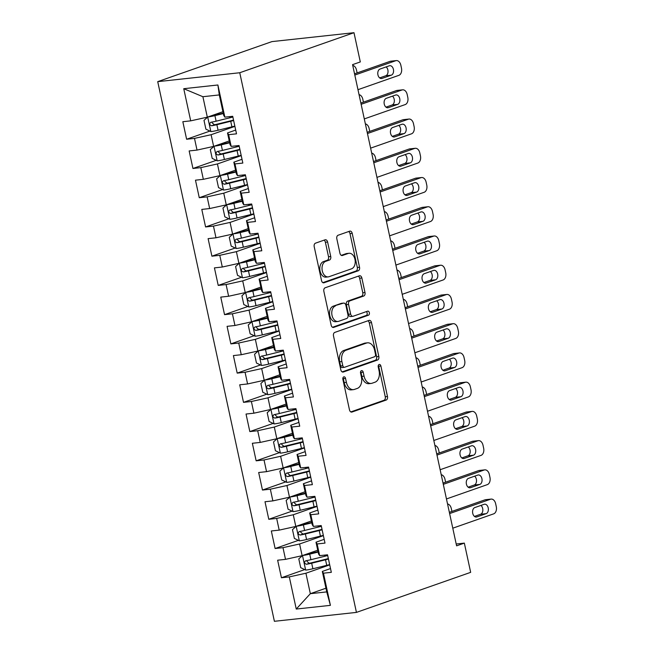 <?xml version="1.0" encoding="UTF-8"?>
<svg xmlns="http://www.w3.org/2000/svg" width="654" height="654" viewBox="0 0 654 654"><rect width="100%" height="100%" fill="white"/><g stroke="black" fill="none" stroke-linecap="round" stroke-linejoin="round"><path stroke-width="0.98" d="M343.775 376.876A2.068 1.39 83.8 0 0 342.884 379.345L349.473 409.837A2.951 1.987 83.8 0 0 351.697 412.11A2.951 1.987 83.8 0 0 351.991 412.036L386.203 400.044A2.951 1.987 83.8 0 0 387.479 396.512L380.89 366.027A2.068 1.39 83.8 0 0 379.336 364.433A2.068 1.39 83.8 0 0 379.124 364.482A2.068 1.39 83.8 0 0 378.233 366.959L379.083 370.9A9.458 6.352 83.8 0 1 374.987 382.214L372.134 383.211A9.458 6.352 83.8 0 1 371.17 383.432A9.458 6.352 83.8 0 1 364.065 376.164L363.215 372.216A2.068 1.39 83.8 0 0 361.662 370.63A2.068 1.39 83.8 0 0 361.449 370.679A2.068 1.39 83.8 0 0 360.558 373.148L361.409 377.096A9.458 6.352 83.8 0 1 357.313 388.411L354.46 389.408A9.458 6.352 83.8 0 1 353.495 389.629A9.458 6.352 83.8 0 1 346.399 382.361L345.541 378.413A2.068 1.39 83.8 0 0 343.988 376.827A2.068 1.39 83.8 0 0 343.775 376.876M327.605 242.013A2.951 1.987 83.8 0 0 325.381 239.74A2.951 1.987 83.8 0 0 325.079 239.805L315.481 243.174A2.951 1.987 83.8 0 0 314.206 246.705L321.523 280.566A2.951 1.987 83.8 0 0 323.746 282.839A2.951 1.987 83.8 0 0 324.049 282.765L358.253 270.781A2.951 1.987 83.8 0 0 359.536 267.241L352.212 233.38A2.951 1.987 83.8 0 0 349.996 231.107A2.951 1.987 83.8 0 0 349.694 231.181L338.102 235.244A2.951 1.987 83.8 0 0 336.818 238.775L339.949 253.27A2.951 1.987 83.8 0 0 342.173 255.542A2.951 1.987 83.8 0 0 342.475 255.469L348.222 253.458A7.905 5.314 83.8 0 1 349.032 253.278A7.905 5.314 83.8 0 1 355.081 259.949A7.905 5.314 83.8 0 1 351.541 268.81L329.019 276.707A7.905 5.314 83.8 0 1 328.218 276.887A7.905 5.314 83.8 0 1 322.16 270.208A7.905 5.314 83.8 0 1 325.7 261.355L329.452 260.039A2.951 1.987 83.8 0 0 330.736 256.499L327.605 242.013L325.381 242.25A2.951 1.987 83.8 0 0 324.041 240.173M353.986 32.7L239.756 72.741L157.72 81.652L271.95 41.603L353.986 32.7L360.305 61.934L352.563 64.648L456.598 545.837L464.34 543.114L456.206 544.005M464.34 543.114L470.667 572.348L356.438 612.397L239.756 72.741M334.774 332.412A2.951 1.987 83.8 0 0 333.499 335.943L340.816 369.804A2.951 1.987 83.8 0 0 343.039 372.077A2.951 1.987 83.8 0 0 343.342 372.012L377.546 360.019A2.951 1.987 83.8 0 0 378.829 356.479L371.505 322.626A2.951 1.987 83.8 0 0 369.289 320.354A2.951 1.987 83.8 0 0 368.987 320.419L334.774 332.412M331.169 325.185L323.853 291.324A2.951 1.987 83.8 0 1 325.128 287.793L359.34 275.8A2.951 1.987 83.8 0 1 359.643 275.735A2.951 1.987 83.8 0 1 361.858 277.999L364.989 292.493A2.951 1.987 83.8 0 1 363.714 296.033L349.841 300.889A2.951 1.987 83.8 0 0 348.557 304.429L350.634 314.043A2.951 1.987 83.8 0 0 352.858 316.315A2.951 1.987 83.8 0 0 353.16 316.242L367.605 311.181A2.068 1.39 83.8 0 1 367.81 311.132A2.068 1.39 83.8 0 1 369.396 312.882A2.068 1.39 83.8 0 1 368.472 315.195L333.695 327.392A2.951 1.987 83.8 0 1 333.393 327.458A2.951 1.987 83.8 0 1 331.169 325.185M157.72 81.652L274.394 621.3L356.438 612.397M325.954 588.208L310.339 593.685L326.747 591.903L330.401 605.351L323.452 573.19L331.325 572.332L327.531 554.796L319.659 555.647L317.133 543.956L324.997 543.098L321.212 525.563L313.34 526.413L310.805 514.723L318.678 513.872L314.885 496.329L307.012 497.179L304.486 485.489L312.359 484.639L308.565 467.095L300.693 467.945L298.167 456.255L306.039 455.405L302.246 437.861L294.374 438.72L291.848 427.021L299.72 426.171L295.927 408.627L288.054 409.486L285.528 397.787L293.401 396.937L289.608 379.394L281.735 380.252L279.209 368.554L287.073 367.703L283.288 350.16L275.416 351.018L272.882 339.32L280.754 338.47L276.961 320.926L269.096 321.784L266.562 310.086L274.435 309.236L270.642 291.692L262.769 292.551L260.243 280.852L268.115 280.002L264.322 262.458L256.45 263.317L253.924 251.618L261.796 250.768L258.003 233.225L250.13 234.083L247.604 222.385L255.477 221.534L251.684 203.991L243.811 204.849L241.285 193.151L249.158 192.301L245.364 174.757L237.492 175.615L234.966 163.917L242.83 163.067L239.045 145.523L231.173 146.382L228.638 134.683L236.511 133.833L232.718 116.289L224.853 117.148L223.725 115.398L219.303 94.928L202.895 96.71L207.318 117.172L222.924 111.703M330.401 605.351L296.254 609.054L289.305 576.893L305.917 573.223L329.706 564.876M304.723 569.585L281.433 577.752L289.305 576.893M281.433 577.752L277.639 560.208L285.512 559.358L282.986 547.66L299.597 543.989L323.387 535.642M298.396 540.351L275.113 548.518L282.986 547.66M275.113 548.518L271.32 530.974L279.193 530.124L276.658 518.426L293.278 514.755L317.067 506.409M292.076 511.117L268.786 519.284L276.658 518.426M268.786 519.284L265.001 501.741L272.865 500.89L270.339 489.192L286.951 485.521L310.748 477.175M285.757 481.884L262.467 490.05L270.339 489.192M262.467 490.05L258.673 472.507L266.546 471.657L264.02 459.966L280.631 456.288L304.429 447.941M279.438 452.65L256.147 460.817L264.02 459.966M256.147 460.817L252.354 443.273L260.227 442.423L257.701 430.733L274.312 427.054L298.11 418.707M273.119 423.416L249.828 431.583L257.701 430.733M249.828 431.583L246.035 414.039L253.907 413.189L251.381 401.499L267.993 397.82L291.782 389.473M266.799 394.182L243.509 402.349L251.381 401.499M243.509 402.349L239.716 384.805L247.588 383.955L245.062 372.265L261.674 368.586L285.463 360.24M260.472 364.948L237.189 373.115L245.062 372.265M237.189 373.115L233.396 355.58L241.269 354.721L238.735 343.031L255.354 339.352L279.144 331.014M254.153 335.723L230.87 343.881L238.735 343.031M230.87 343.881L227.077 326.346L234.949 325.488L232.415 313.797L249.035 310.119L272.824 301.78M247.833 306.489L224.543 314.648L232.415 313.797M224.543 314.648L220.758 297.112L228.622 296.254L226.096 284.564L242.708 280.885L266.505 272.546M241.514 277.255L218.223 285.414L226.096 284.564M218.223 285.414L214.43 267.878L222.303 267.02L219.777 255.33L236.388 251.651L260.186 243.313M235.195 248.021L211.904 256.18L219.777 255.33M211.904 256.18L208.111 238.645L215.983 237.786L213.457 226.096L230.069 222.417L253.866 214.079M228.875 218.788L205.585 226.946L213.457 226.096M205.585 226.946L201.792 209.411L209.664 208.552L207.138 196.862L223.75 193.183L247.539 184.845M222.556 189.554L199.266 197.712L207.138 196.862M199.266 197.712L195.472 180.177L203.345 179.319L200.819 167.628L217.43 163.95L241.22 155.611M216.229 160.32L192.946 168.479L200.819 167.628M192.946 168.479L189.153 150.943L197.026 150.085L194.491 138.395L211.111 134.716L234.9 126.377M209.909 131.086L186.619 139.245L194.491 138.395M186.619 139.245L182.834 121.709L190.698 120.851L183.749 88.699L217.896 84.987L224.853 117.148M235.702 130.064L227.518 132.934L230.044 144.624L231.173 146.382M228.638 134.683L227.518 132.934M190.698 120.851L207.318 117.172M183.749 88.699L202.895 96.71M242.021 159.298L233.838 162.167L236.364 173.858L237.492 175.615M234.966 163.917L233.838 162.167M211.111 134.716L213.637 146.406L229.243 140.937M197.026 150.085L213.637 146.406M248.34 188.532L240.157 191.401L242.683 203.092L243.811 204.849M241.285 193.151L240.157 191.401M217.43 163.95L219.957 175.64L235.571 170.171M203.345 179.319L219.957 175.64M254.659 217.766L246.476 220.635L249.002 232.325L250.13 234.083M247.604 222.385L246.476 220.635M223.75 193.183L226.276 204.874L241.89 199.405M209.664 208.552L226.276 204.874M260.979 246.999L252.796 249.869L255.33 261.559L256.45 263.317M253.924 251.618L252.796 249.869M230.069 222.417L232.595 234.107L248.209 228.638M215.983 237.786L232.595 234.107M267.298 276.233L259.123 279.103L261.649 290.793L262.769 292.551M260.243 280.852L259.123 279.103M236.388 251.651L238.923 263.341L254.529 257.872M222.303 267.02L238.923 263.341M273.625 305.467L265.442 308.336L267.968 320.027L269.096 321.784M266.562 310.086L265.442 308.336M242.708 280.885L245.242 292.575L260.848 287.106M228.622 296.254L245.242 292.575M279.945 334.701L271.762 337.57L274.288 349.261L275.416 351.018M272.882 339.32L271.762 337.57M249.035 310.119L251.561 321.809L267.167 316.34M234.949 325.488L251.561 321.809M286.264 363.935L278.081 366.804L280.607 378.494L281.735 380.252M279.209 368.554L278.081 366.804M255.354 339.352L257.88 351.043L273.486 345.574M241.269 354.721L257.88 351.043M292.583 393.168L284.4 396.038L286.926 407.728L288.054 409.486M285.528 397.787L284.4 396.038M261.674 368.586L264.2 380.276L279.814 374.807M247.588 383.955L264.2 380.276M298.903 422.402L290.719 425.272L293.254 436.962L294.374 438.72M291.848 427.021L290.719 425.272M267.993 397.82L270.519 409.51L286.133 404.041M253.907 413.189L270.519 409.51M305.222 451.636L297.039 454.505L299.573 466.196L300.693 467.945M298.167 456.255L297.039 454.505M274.312 427.054L276.838 438.744L292.452 433.275M260.227 442.423L276.838 438.744M311.549 480.87L303.366 483.739L305.892 495.43L307.012 497.179M304.486 485.489L303.366 483.739M280.631 456.288L283.166 467.978L298.772 462.509M266.546 471.657L283.166 467.978M317.869 510.104L309.685 512.973L312.211 524.663L313.34 526.413M310.805 514.723L309.685 512.973M286.951 485.521L289.485 497.212L305.091 491.743M272.865 500.89L289.485 497.212M324.188 539.337L316.005 542.207L318.531 553.897L319.659 555.647M317.133 543.956L316.005 542.207M293.278 514.755L295.804 526.445L311.41 520.976M279.193 530.124L295.804 526.445M330.507 568.571L322.324 571.441L326.747 591.903M323.452 573.19L322.324 571.441M299.597 543.989L302.123 555.679L317.738 550.21M285.512 559.358L302.123 555.679M305.917 573.223L310.339 593.685L296.254 609.054M219.303 94.928L217.896 84.987M342.974 377.775A2.068 1.39 83.8 0 1 343.325 378.658L344.176 382.598A9.458 6.352 83.8 0 0 351.28 389.874L353.495 389.629M371.17 383.432L368.954 383.677A9.458 6.352 83.8 0 1 361.85 376.402L361 372.461A2.068 1.39 83.8 0 0 360.64 371.578M350.814 411.914L383.988 400.289A2.951 1.987 83.8 0 0 385.263 396.749L378.674 366.265A2.068 1.39 83.8 0 0 378.314 365.382M342.165 371.889L375.331 360.256A2.951 1.987 83.8 0 0 376.606 356.724L369.289 322.863A2.951 1.987 83.8 0 0 367.949 320.787M342.794 365.717A2.068 1.39 83.8 0 0 344.347 367.311A2.068 1.39 83.8 0 0 344.56 367.262L374.587 356.732A2.068 1.39 83.8 0 0 375.486 354.255L374.587 350.094A9.458 6.352 83.8 0 0 367.483 342.827A9.458 6.352 83.8 0 0 366.518 343.048L345.991 350.242A9.458 6.352 83.8 0 0 341.895 361.556L342.794 365.717L340.579 365.962A2.068 1.39 83.8 0 0 342.132 367.548A2.068 1.39 83.8 0 0 342.344 367.499M367.483 342.827L365.267 343.072A9.458 6.352 83.8 0 0 364.303 343.285L366.518 343.048M340.579 365.962L339.679 361.801A9.458 6.352 83.8 0 1 343.775 350.487L364.303 343.285M352.858 316.315L350.642 316.552A2.951 1.987 83.8 0 1 348.418 314.28L346.342 304.666A2.951 1.987 83.8 0 1 347.626 301.134L361.498 296.27A2.951 1.987 83.8 0 0 362.774 292.73L359.643 278.244A2.951 1.987 83.8 0 0 358.302 276.16M332.518 327.27L366.256 315.441A2.068 1.39 83.8 0 0 367.213 313.699A2.068 1.39 83.8 0 0 366.371 311.615M335.445 305.941A7.905 5.314 83.8 0 0 331.905 314.795A7.905 5.314 83.8 0 0 337.954 321.474A7.905 5.314 83.8 0 0 338.764 321.294L346.694 318.506A2.951 1.987 83.8 0 0 347.977 314.975L345.901 305.361A2.951 1.987 83.8 0 0 343.677 303.088A2.951 1.987 83.8 0 0 343.375 303.154L333.229 306.178A7.905 5.314 83.8 0 0 329.69 315.04A7.905 5.314 83.8 0 0 335.739 321.711L337.954 321.474M343.677 303.088L341.462 303.333A2.951 1.987 83.8 0 0 341.159 303.399L343.375 303.154M333.229 306.178L341.159 303.399M328.218 276.887L325.994 277.124A7.905 5.314 83.8 0 1 319.945 270.445A7.905 5.314 83.8 0 1 323.485 261.592L327.237 260.276A2.951 1.987 83.8 0 0 328.521 256.744L325.381 242.25M349.032 253.278L346.808 253.515A7.905 5.314 83.8 0 0 346.007 253.695L348.222 253.458M341.298 255.346L346.007 253.695M322.863 282.642L356.038 271.018A2.951 1.987 83.8 0 0 357.313 267.486L349.996 233.625A2.951 1.987 83.8 0 0 348.656 231.541M302.606 555.475L298.796 558.876L300.693 567.647L305.761 570.092A7.979 0.916 -12.2 0 0 312.882 568.759L326.738 565.342A23.029 2.641 -12.2 0 0 329.649 564.598M305.287 554.567A4.063 0.466 -12.2 0 0 308.688 553.922L318.04 551.608M302.761 555.459A7.979 0.916 -12.2 0 0 309.718 554.142L318.138 552.066M327.687 555.532A23.029 2.641 167.8 0 1 324.776 556.276L310.92 559.693A7.979 0.916 167.8 0 1 305.704 560.764C303.93 562.227 304.184 563.396 306.464 564.271A7.979 0.916 -12.2 0 0 311.68 563.2L325.537 559.783A23.029 2.641 -12.2 0 0 328.447 559.039M328.341 558.557A19.121 2.191 167.8 0 1 324.507 559.562L310.65 562.98A4.063 0.466 167.8 0 1 309.252 563.298L307.012 561.434M451.93 511.42L451.301 508.534A6.025 4.047 83.8 0 0 447.54 503.932M449.625 513.57L490.516 499.231A6.025 4.047 83.8 0 1 491.129 499.092A6.025 4.047 83.8 0 1 495.65 503.719L496.28 506.646A6.025 4.047 83.8 0 1 493.672 513.848L452.781 528.187M491.129 499.092L485.587 499.697A6.025 4.047 -96.2 0 0 484.974 499.836L449.355 512.319M484.115 504.308A4.815 3.237 -96.2 0 1 484.606 504.193A4.815 3.237 -96.2 0 1 488.293 508.264A4.815 3.237 -96.2 0 1 486.135 513.66L476.84 516.922A4.815 3.237 -96.2 0 1 476.349 517.028A4.815 3.237 -96.2 0 1 472.662 512.965A4.815 3.237 -96.2 0 1 474.82 507.561L484.115 504.308M480.943 505.419A4.815 3.237 -96.2 0 1 482.832 510.284A4.815 3.237 -96.2 0 1 480.592 514.265L474.469 516.415M296.287 526.241L292.477 529.642L294.374 538.414L299.442 540.858A7.979 0.916 -12.2 0 0 306.562 539.525L320.419 536.108A23.029 2.641 -12.2 0 0 323.329 535.364M298.96 525.334A4.063 0.466 -12.2 0 0 302.369 524.688L311.721 522.383M296.442 526.225A7.979 0.916 -12.2 0 0 303.399 524.909L311.819 522.832M321.367 526.298A23.029 2.641 167.8 0 1 318.457 527.042L304.601 530.459A7.979 0.916 167.8 0 1 299.385 531.53C297.611 532.994 297.864 534.163 300.145 535.037A7.979 0.916 -12.2 0 0 305.361 533.966L319.217 530.549A23.029 2.641 -12.2 0 0 322.128 529.805M322.021 529.323A19.121 2.191 167.8 0 1 318.187 530.329L304.331 533.746A4.063 0.466 167.8 0 1 302.933 534.065L300.693 532.201M445.611 482.186L444.982 479.3A6.025 4.047 83.8 0 0 441.221 474.698M289.959 497.007L286.158 500.408L288.054 509.18L293.123 511.624A7.979 0.916 -12.2 0 0 300.243 510.292L314.092 506.875A23.029 2.641 -12.2 0 0 317.01 506.131M292.64 496.1A4.063 0.466 -12.2 0 0 296.049 495.454L305.393 493.149M290.123 496.991A7.979 0.916 -12.2 0 0 297.079 495.675L305.492 493.598M315.048 497.065A23.029 2.641 167.8 0 1 312.138 497.808L298.281 501.226A7.979 0.916 167.8 0 1 293.066 502.297C291.292 503.76 291.545 504.929 293.826 505.804A7.979 0.916 -12.2 0 0 299.041 504.733L312.898 501.316A23.029 2.641 -12.2 0 0 315.808 500.572M315.702 500.089A19.121 2.191 167.8 0 1 311.868 501.095L298.011 504.512A4.063 0.466 167.8 0 1 296.605 504.831L294.374 502.967M439.284 452.952L438.662 450.066A6.025 4.047 83.8 0 0 434.902 445.464M443.306 484.336L484.197 469.997A6.025 4.047 83.8 0 1 484.81 469.858A6.025 4.047 83.8 0 1 489.331 474.485L489.96 477.412A6.025 4.047 83.8 0 1 487.353 484.614L446.461 498.953M484.81 469.858L479.268 470.463A6.025 4.047 -96.2 0 0 478.654 470.602L443.036 483.085M477.796 475.074A4.815 3.237 -96.2 0 1 478.287 474.959A4.815 3.237 -96.2 0 1 481.973 479.03A4.815 3.237 -96.2 0 1 479.815 484.426L470.52 487.688A4.815 3.237 -96.2 0 1 470.03 487.794A4.815 3.237 -96.2 0 1 466.343 483.731A4.815 3.237 -96.2 0 1 468.501 478.336L477.796 475.074M474.624 476.186A4.815 3.237 -96.2 0 1 476.513 481.05A4.815 3.237 -96.2 0 1 474.273 485.031L468.15 487.181M436.986 455.102L477.878 440.763A6.025 4.047 83.8 0 1 478.491 440.624A6.025 4.047 83.8 0 1 483.012 445.251L483.641 448.178A6.025 4.047 83.8 0 1 481.033 455.38L440.142 469.719M478.491 440.624L472.948 441.229A6.025 4.047 -96.2 0 0 472.327 441.368L436.717 453.851M471.477 445.84A4.815 3.237 -96.2 0 1 471.967 445.726A4.815 3.237 -96.2 0 1 475.654 449.797A4.815 3.237 -96.2 0 1 473.496 455.192L464.201 458.454A4.815 3.237 -96.2 0 1 463.711 458.568A4.815 3.237 -96.2 0 1 460.024 454.497A4.815 3.237 -96.2 0 1 462.182 449.102L471.477 445.84M468.305 446.952A4.815 3.237 -96.2 0 1 470.193 451.816A4.815 3.237 -96.2 0 1 467.953 455.797L461.83 457.947M283.64 467.774L279.838 471.174L281.735 479.946L286.804 482.39A7.979 0.916 -12.2 0 0 293.924 481.058L307.772 477.641A23.029 2.641 -12.2 0 0 310.683 476.897M286.321 466.874A4.063 0.466 -12.2 0 0 289.73 466.22L299.074 463.915M283.803 467.757A7.979 0.916 -12.2 0 0 290.76 466.441L299.172 464.365M308.729 467.831A23.029 2.641 167.8 0 1 305.819 468.575L291.962 471.992A7.979 0.916 167.8 0 1 286.746 473.063C284.972 474.526 285.226 475.695 287.507 476.57A7.979 0.916 -12.2 0 0 292.722 475.499L306.571 472.082A23.029 2.641 -12.2 0 0 309.481 471.338M309.383 470.855A19.121 2.191 167.8 0 1 305.541 471.861L291.692 475.278A4.063 0.466 167.8 0 1 290.286 475.597L288.054 473.733M432.964 423.718L432.343 420.833A6.025 4.047 83.8 0 0 428.583 416.23M277.321 438.54L273.519 441.941L275.416 450.712L280.484 453.157A7.979 0.916 -12.2 0 0 287.596 451.824L301.453 448.407A23.029 2.641 -12.2 0 0 304.363 447.663M280.002 437.64A4.063 0.466 -12.2 0 0 283.411 436.986L292.755 434.681M277.484 438.523A7.979 0.916 -12.2 0 0 284.441 437.207L292.853 435.131M302.41 438.597A23.029 2.641 167.8 0 1 299.491 439.341L285.643 442.758A7.979 0.916 167.8 0 1 280.427 443.829C278.653 445.292 278.906 446.461 281.179 447.336A7.979 0.916 -12.2 0 0 286.395 446.265L300.251 442.848A23.029 2.641 -12.2 0 0 303.162 442.104M303.064 441.622A19.121 2.191 167.8 0 1 299.221 442.627L285.373 446.044A4.063 0.466 167.8 0 1 283.967 446.363L281.735 444.499M426.645 394.485L426.024 391.599A6.025 4.047 83.8 0 0 422.255 386.996M430.659 425.868L471.55 411.529A6.025 4.047 83.8 0 1 472.172 411.391A6.025 4.047 83.8 0 1 476.692 416.026L477.322 418.944A6.025 4.047 83.8 0 1 474.714 426.146L433.823 440.485M472.172 411.391L466.621 411.995A6.025 4.047 -96.2 0 0 466.008 412.134L430.389 424.618M465.149 416.606A4.815 3.237 -96.2 0 1 465.648 416.492A4.815 3.237 -96.2 0 1 469.327 420.563A4.815 3.237 -96.2 0 1 467.177 425.958L457.882 429.22A4.815 3.237 -96.2 0 1 457.391 429.335A4.815 3.237 -96.2 0 1 453.704 425.264A4.815 3.237 -96.2 0 1 455.863 419.868L465.149 416.606M461.986 417.718A4.815 3.237 -96.2 0 1 463.874 422.582A4.815 3.237 -96.2 0 1 461.634 426.563L455.503 428.713M424.34 396.635L465.231 382.296A6.025 4.047 83.8 0 1 465.844 382.157A6.025 4.047 83.8 0 1 470.373 386.792L471.003 389.71A6.025 4.047 83.8 0 1 468.395 396.913L427.503 411.252M465.844 382.157L460.302 382.762A6.025 4.047 -96.2 0 0 459.688 382.901L424.07 395.384M458.83 387.372A4.815 3.237 -96.2 0 1 459.321 387.258A4.815 3.237 -96.2 0 1 463.007 391.329A4.815 3.237 -96.2 0 1 460.857 396.725L451.562 399.986A4.815 3.237 -96.2 0 1 451.072 400.101A4.815 3.237 -96.2 0 1 447.385 396.03A4.815 3.237 -96.2 0 1 449.535 390.634L458.83 387.372M455.666 388.484A4.815 3.237 -96.2 0 1 457.555 393.348A4.815 3.237 -96.2 0 1 455.315 397.33L449.184 399.48M271.001 409.306L267.2 412.707L269.096 421.478L274.165 423.923A7.979 0.916 -12.2 0 0 281.277 422.59L295.134 419.173A23.029 2.641 -12.2 0 0 298.044 418.429M273.683 408.407A4.063 0.466 -12.2 0 0 277.092 407.753L286.436 405.447M271.157 409.29A7.979 0.916 -12.2 0 0 278.122 407.973L286.534 405.897M296.082 409.363A23.029 2.641 167.8 0 1 293.172 410.107L279.323 413.524A7.979 0.916 167.8 0 1 274.1 414.595C272.334 416.058 272.587 417.227 274.86 418.102A7.979 0.916 -12.2 0 0 280.076 417.031L293.932 413.614A23.029 2.641 -12.2 0 0 296.842 412.87M296.736 412.388A19.121 2.191 167.8 0 1 292.902 413.393L279.045 416.811A4.063 0.466 167.8 0 1 277.648 417.129L275.416 415.265M420.326 365.251L419.704 362.365A6.025 4.047 83.8 0 0 415.936 357.763M418.02 367.401L458.912 353.062A6.025 4.047 83.8 0 1 459.525 352.923A6.025 4.047 83.8 0 1 464.046 357.558L464.683 360.477A6.025 4.047 83.8 0 1 462.076 367.679L421.184 382.018M459.525 352.923L453.982 353.528A6.025 4.047 -96.2 0 0 453.369 353.667L417.751 366.15M452.511 358.139A4.815 3.237 -96.2 0 1 453.001 358.024A4.815 3.237 -96.2 0 1 456.688 362.095A4.815 3.237 -96.2 0 1 454.53 367.491L445.243 370.753A4.815 3.237 -96.2 0 1 444.753 370.867A4.815 3.237 -96.2 0 1 441.066 366.796A4.815 3.237 -96.2 0 1 443.216 361.4L452.511 358.139M449.347 359.25A4.815 3.237 -96.2 0 1 451.235 364.114A4.815 3.237 -96.2 0 1 448.987 368.096L442.864 370.246M264.682 380.072L260.881 383.481L262.777 392.245L267.838 394.689A7.979 0.916 -12.2 0 0 274.958 393.356L288.815 389.939A23.029 2.641 -12.2 0 0 291.725 389.195M267.363 379.173A4.063 0.466 -12.2 0 0 270.772 378.519L280.116 376.214M264.837 380.056A7.979 0.916 -12.2 0 0 271.794 378.74L280.214 376.663M289.763 380.129A23.029 2.641 167.8 0 1 286.853 380.873L272.996 384.29A7.979 0.916 167.8 0 1 267.78 385.361C266.006 386.825 266.26 387.994 268.541 388.868A7.979 0.916 -12.2 0 0 273.756 387.797L287.613 384.38A23.029 2.641 -12.2 0 0 290.523 383.636M290.417 383.154A19.121 2.191 167.8 0 1 286.583 384.16L272.726 387.577A4.063 0.466 167.8 0 1 271.328 387.896L269.096 386.032M414.007 336.017L413.385 333.131A6.025 4.047 83.8 0 0 409.617 328.529M411.701 338.167L452.593 323.828A6.025 4.047 83.8 0 1 453.206 323.689A6.025 4.047 83.8 0 1 457.726 328.324L458.364 331.243A6.025 4.047 83.8 0 1 455.756 338.445L414.865 352.784M453.206 323.689L447.663 324.294A6.025 4.047 -96.2 0 0 447.05 324.433L411.431 336.916M446.191 328.905A4.815 3.237 -96.2 0 1 446.682 328.798A4.815 3.237 -96.2 0 1 450.369 332.861A4.815 3.237 -96.2 0 1 448.211 338.257L438.924 341.519A4.815 3.237 -96.2 0 1 438.425 341.633A4.815 3.237 -96.2 0 1 434.738 337.562A4.815 3.237 -96.2 0 1 436.897 332.167L446.191 328.905M443.02 330.017A4.815 3.237 -96.2 0 1 444.908 334.881A4.815 3.237 -96.2 0 1 442.668 338.862L436.545 341.012M258.363 350.838L254.553 354.247L256.45 363.011L261.518 365.455A7.979 0.916 -12.2 0 0 268.639 364.123L282.495 360.706A23.029 2.641 -12.2 0 0 285.406 359.962M261.044 349.939A4.063 0.466 -12.2 0 0 264.445 349.285L273.797 346.98M258.518 350.822A7.979 0.916 -12.2 0 0 265.475 349.506L273.895 347.429M283.444 350.896A23.029 2.641 167.8 0 1 280.533 351.639L266.677 355.057A7.979 0.916 167.8 0 1 261.461 356.128C259.687 357.591 259.94 358.76 262.221 359.635A7.979 0.916 -12.2 0 0 267.437 358.572L281.294 355.147A23.029 2.641 -12.2 0 0 284.204 354.403M284.098 353.92A19.121 2.191 167.8 0 1 280.264 354.926L266.407 358.343A4.063 0.466 167.8 0 1 265.009 358.662L262.769 356.798M407.687 306.783L407.058 303.897A6.025 4.047 83.8 0 0 403.297 299.295M405.382 308.933L446.273 294.594A6.025 4.047 83.8 0 1 446.886 294.455A6.025 4.047 83.8 0 1 451.407 299.091L452.037 302.009A6.025 4.047 83.8 0 1 449.429 309.211L408.537 323.55M446.886 294.455L441.344 295.06A6.025 4.047 -96.2 0 0 440.731 295.199L405.112 307.682M439.872 299.671A4.815 3.237 -96.2 0 1 440.363 299.565A4.815 3.237 -96.2 0 1 444.05 303.628A4.815 3.237 -96.2 0 1 441.891 309.031L432.596 312.285A4.815 3.237 -96.2 0 1 432.106 312.399A4.815 3.237 -96.2 0 1 428.419 308.328A4.815 3.237 -96.2 0 1 430.577 302.933L439.872 299.671M436.7 300.783A4.815 3.237 -96.2 0 1 438.589 305.647A4.815 3.237 -96.2 0 1 436.349 309.628L430.226 311.778M252.043 321.604L248.234 325.013L250.13 333.777L255.199 336.221A7.979 0.916 -12.2 0 0 262.319 334.889L276.176 331.472A23.029 2.641 -12.2 0 0 279.086 330.728M254.717 320.705A4.063 0.466 -12.2 0 0 258.126 320.051L267.478 317.746M252.199 321.588A7.979 0.916 -12.2 0 0 259.156 320.272L267.568 318.196M277.124 321.662A23.029 2.641 167.8 0 1 274.214 322.406L260.357 325.823A7.979 0.916 167.8 0 1 255.142 326.894C253.368 328.357 253.621 329.526 255.902 330.401A7.979 0.916 -12.2 0 0 261.118 329.338L274.974 325.913A23.029 2.641 -12.2 0 0 277.885 325.169M277.778 324.686A19.121 2.191 167.8 0 1 273.944 325.692L260.088 329.109A4.063 0.466 167.8 0 1 258.69 329.428L256.45 327.564M401.36 277.549L400.738 274.672A6.025 4.047 83.8 0 0 396.978 270.061M399.063 279.699L439.954 265.369A6.025 4.047 83.8 0 1 440.567 265.222A6.025 4.047 83.8 0 1 445.088 269.857L445.717 272.775A6.025 4.047 83.8 0 1 443.11 279.977L402.218 294.316M440.567 265.222L435.024 265.826A6.025 4.047 -96.2 0 0 434.411 265.965L398.793 278.449M433.553 270.437A4.815 3.237 -96.2 0 1 434.043 270.331A4.815 3.237 -96.2 0 1 437.73 274.394A4.815 3.237 -96.2 0 1 435.572 279.798L426.277 283.051A4.815 3.237 -96.2 0 1 425.787 283.166A4.815 3.237 -96.2 0 1 422.1 279.094A4.815 3.237 -96.2 0 1 424.258 273.699L433.553 270.437M430.381 271.549A4.815 3.237 -96.2 0 1 432.269 276.413A4.815 3.237 -96.2 0 1 430.03 280.394L423.906 282.544M245.716 292.371L241.915 295.78L243.811 304.543L248.88 306.988A7.979 0.916 -12.2 0 0 256 305.655L269.849 302.238A23.029 2.641 -12.2 0 0 272.759 301.494M248.397 291.471A4.063 0.466 -12.2 0 0 251.806 290.817L261.15 288.512M245.879 292.354A7.979 0.916 -12.2 0 0 252.836 291.038L261.248 288.962M270.805 292.428A23.029 2.641 167.8 0 1 267.895 293.172L254.038 296.589A7.979 0.916 167.8 0 1 248.822 297.66C247.048 299.123 247.302 300.292 249.583 301.167A7.979 0.916 -12.2 0 0 254.798 300.104L268.647 296.679A23.029 2.641 -12.2 0 0 271.565 295.935M271.459 295.453A19.121 2.191 167.8 0 1 267.625 296.458L253.768 299.875A4.063 0.466 167.8 0 1 252.362 300.194L250.13 298.33M395.041 248.316L394.419 245.438A6.025 4.047 83.8 0 0 390.659 240.827M392.735 250.466L433.627 236.135A6.025 4.047 83.8 0 1 434.248 235.988A6.025 4.047 83.8 0 1 438.769 240.623L439.398 243.541A6.025 4.047 83.8 0 1 436.79 250.752L395.899 265.083M434.248 235.988L428.705 236.593A6.025 4.047 -96.2 0 0 428.084 236.732L392.465 249.215M427.226 241.203A4.815 3.237 -96.2 0 1 427.724 241.097A4.815 3.237 -96.2 0 1 431.411 245.16A4.815 3.237 -96.2 0 1 429.253 250.564L419.958 253.817A4.815 3.237 -96.2 0 1 419.467 253.932A4.815 3.237 -96.2 0 1 415.781 249.861A4.815 3.237 -96.2 0 1 417.939 244.465L427.226 241.203M424.062 242.315A4.815 3.237 -96.2 0 1 425.95 247.179A4.815 3.237 -96.2 0 1 423.71 251.161L417.587 253.311M239.397 263.137L235.595 266.546L237.492 275.309L242.56 277.754A7.979 0.916 -12.2 0 0 249.673 276.421L263.529 273.004A23.029 2.641 -12.2 0 0 266.44 272.26M242.078 262.238A4.063 0.466 -12.2 0 0 245.487 261.584L254.831 259.278M239.56 263.121A7.979 0.916 -12.2 0 0 246.517 261.804L254.929 259.728M264.486 263.194A23.029 2.641 167.8 0 1 261.575 263.938L247.719 267.355A7.979 0.916 167.8 0 1 242.503 268.426C240.729 269.889 240.983 271.058 243.255 271.933A7.979 0.916 -12.2 0 0 248.479 270.87L262.328 267.445A23.029 2.641 -12.2 0 0 265.238 266.701M265.14 266.219A19.121 2.191 167.8 0 1 261.298 267.224L247.449 270.642A4.063 0.466 167.8 0 1 246.043 270.96L243.811 269.096M388.721 219.082L388.1 216.204A6.025 4.047 83.8 0 0 384.331 211.594M386.416 221.232L427.307 206.901A6.025 4.047 83.8 0 1 427.92 206.754A6.025 4.047 83.8 0 1 432.449 211.389L433.079 214.308A6.025 4.047 83.8 0 1 430.471 221.518L389.58 235.849M427.92 206.754L422.378 207.359A6.025 4.047 -96.2 0 0 421.765 207.498L386.146 219.981M420.906 211.97A4.815 3.237 -96.2 0 1 421.397 211.863A4.815 3.237 -96.2 0 1 425.084 215.926A4.815 3.237 -96.2 0 1 422.934 221.33L413.639 224.584A4.815 3.237 -96.2 0 1 413.148 224.698A4.815 3.237 -96.2 0 1 409.461 220.627A4.815 3.237 -96.2 0 1 411.619 215.231L420.906 211.97M417.743 213.081A4.815 3.237 -96.2 0 1 419.631 217.946A4.815 3.237 -96.2 0 1 417.391 221.927L411.26 224.077M233.077 233.903L229.276 237.312L231.173 246.076L236.241 248.52A7.979 0.916 -12.2 0 0 243.353 247.187L257.21 243.77A23.029 2.641 -12.2 0 0 260.12 243.026M235.759 233.004A4.063 0.466 -12.2 0 0 239.168 232.35L248.512 230.044M233.233 233.887A7.979 0.916 -12.2 0 0 240.198 232.571L248.61 230.494M258.158 233.96A23.029 2.641 167.8 0 1 255.248 234.704L241.4 238.13A7.979 0.916 167.8 0 1 236.184 239.192C234.41 240.656 234.663 241.825 236.936 242.699A7.979 0.916 -12.2 0 0 242.152 241.637L256.008 238.211A23.029 2.641 -12.2 0 0 258.919 237.467M258.821 236.993A19.121 2.191 167.8 0 1 254.978 237.991L241.122 241.408A4.063 0.466 167.8 0 1 239.724 241.727L237.492 239.863M382.402 189.848L381.781 186.97A6.025 4.047 83.8 0 0 378.012 182.36M380.097 191.998L420.988 177.667A6.025 4.047 83.8 0 1 421.601 177.528A6.025 4.047 83.8 0 1 426.122 182.155L426.76 185.074A6.025 4.047 83.8 0 1 424.152 192.284L383.26 206.615M421.601 177.528L416.058 178.125A6.025 4.047 -96.2 0 0 415.445 178.264L379.827 190.755M414.587 182.736A4.815 3.237 -96.2 0 1 415.077 182.63A4.815 3.237 -96.2 0 1 418.764 186.692A4.815 3.237 -96.2 0 1 416.614 192.096L407.319 195.35A4.815 3.237 -96.2 0 1 406.829 195.464A4.815 3.237 -96.2 0 1 403.142 191.393A4.815 3.237 -96.2 0 1 405.292 185.998L414.587 182.736M411.423 183.848A4.815 3.237 -96.2 0 1 413.312 188.712A4.815 3.237 -96.2 0 1 411.064 192.693L404.94 194.843M226.758 204.669L222.957 208.078L224.853 216.842L229.914 219.286A7.979 0.916 -12.2 0 0 237.034 217.954L250.891 214.537A23.029 2.641 -12.2 0 0 253.801 213.793M229.44 203.77A4.063 0.466 -12.2 0 0 232.849 203.116L242.193 200.811M226.913 204.653A7.979 0.916 -12.2 0 0 233.879 203.337L242.291 201.26M251.839 204.727A23.029 2.641 167.8 0 1 248.929 205.47L235.072 208.896A7.979 0.916 167.8 0 1 229.856 209.959C228.091 211.422 228.336 212.591 230.617 213.466A7.979 0.916 -12.2 0 0 235.832 212.403L249.689 208.986A23.029 2.641 -12.2 0 0 252.599 208.234M252.493 207.759A19.121 2.191 167.8 0 1 248.659 208.757L234.802 212.174A4.063 0.466 167.8 0 1 233.404 212.493L231.173 210.629M376.083 160.614L375.461 157.737A6.025 4.047 83.8 0 0 371.693 153.126M373.777 162.764L414.669 148.433A6.025 4.047 83.8 0 1 415.282 148.294A6.025 4.047 83.8 0 1 419.803 152.922L420.44 155.84A6.025 4.047 83.8 0 1 417.832 163.05L376.941 177.381M415.282 148.294L409.739 148.891A6.025 4.047 -96.2 0 0 409.126 149.03L373.508 161.522M408.268 153.502A4.815 3.237 -96.2 0 1 408.758 153.396A4.815 3.237 -96.2 0 1 412.445 157.459A4.815 3.237 -96.2 0 1 410.287 162.862L401 166.116A4.815 3.237 -96.2 0 1 400.51 166.23A4.815 3.237 -96.2 0 1 396.823 162.159A4.815 3.237 -96.2 0 1 398.973 156.764L408.268 153.502M405.104 154.614A4.815 3.237 -96.2 0 1 406.992 159.478A4.815 3.237 -96.2 0 1 404.744 163.459L398.621 165.609M220.439 175.435L216.629 178.844L218.526 187.616L223.594 190.052A7.979 0.916 -12.2 0 0 230.715 188.72L244.571 185.303A23.029 2.641 -12.2 0 0 247.482 184.559M223.12 174.536A4.063 0.466 -12.2 0 0 226.521 173.882L235.873 171.577M220.594 175.419A7.979 0.916 -12.2 0 0 227.551 174.103L235.971 172.027M245.52 175.493A23.029 2.641 167.8 0 1 242.609 176.237L228.753 179.662A7.979 0.916 167.8 0 1 223.537 180.725C221.763 182.188 222.017 183.357 224.297 184.232A7.979 0.916 -12.2 0 0 229.513 183.169L243.37 179.752A23.029 2.641 -12.2 0 0 246.28 179M246.174 178.526A19.121 2.191 167.8 0 1 242.34 179.523L228.483 182.94A4.063 0.466 167.8 0 1 227.085 183.259L224.845 181.395M369.763 131.38L369.134 128.503A6.025 4.047 83.8 0 0 365.373 123.892M367.458 133.53L408.349 119.2A6.025 4.047 83.8 0 1 408.963 119.061A6.025 4.047 83.8 0 1 413.483 123.688L414.113 126.606A6.025 4.047 83.8 0 1 411.505 133.817L370.614 148.147M408.963 119.061L403.42 119.657A6.025 4.047 -96.2 0 0 402.807 119.796L367.188 132.288M401.948 124.268A4.815 3.237 -96.2 0 1 402.439 124.162A4.815 3.237 -96.2 0 1 406.126 128.225A4.815 3.237 -96.2 0 1 403.968 133.629L394.673 136.882A4.815 3.237 -96.2 0 1 394.182 136.997A4.815 3.237 -96.2 0 1 390.495 132.925A4.815 3.237 -96.2 0 1 392.653 127.53L401.948 124.268M398.776 125.38A4.815 3.237 -96.2 0 1 400.665 130.244A4.815 3.237 -96.2 0 1 398.425 134.225L392.302 136.375M214.12 146.202L210.31 149.611L212.207 158.382L217.275 160.819A7.979 0.916 -12.2 0 0 224.396 159.486L238.252 156.069A23.029 2.641 -12.2 0 0 241.162 155.325M216.793 145.302A4.063 0.466 -12.2 0 0 220.202 144.648L229.554 142.343M214.275 146.185A7.979 0.916 -12.2 0 0 221.232 144.869L229.652 142.793M239.201 146.259A23.029 2.641 167.8 0 1 236.29 147.003L222.434 150.428A7.979 0.916 167.8 0 1 217.218 151.491C215.444 152.954 215.697 154.131 217.978 154.998A7.979 0.916 -12.2 0 0 223.194 153.935L237.05 150.518A23.029 2.641 -12.2 0 0 239.961 149.766M239.854 149.292A19.121 2.191 167.8 0 1 236.02 150.289L222.164 153.715A4.063 0.466 167.8 0 1 220.766 154.025L218.526 152.161M363.444 102.147L362.815 99.269A6.025 4.047 83.8 0 0 359.054 94.658M361.139 104.297L402.03 89.966A6.025 4.047 83.8 0 1 402.643 89.827A6.025 4.047 83.8 0 1 407.164 94.454L407.794 97.372A6.025 4.047 83.8 0 1 405.186 104.583L364.294 118.914M402.643 89.827L397.101 90.424A6.025 4.047 -96.2 0 0 396.488 90.563L360.869 103.054M395.629 95.034A4.815 3.237 -96.2 0 1 396.12 94.928A4.815 3.237 -96.2 0 1 399.807 98.999A4.815 3.237 -96.2 0 1 397.648 104.395L388.353 107.648A4.815 3.237 -96.2 0 1 387.863 107.763A4.815 3.237 -96.2 0 1 384.176 103.692A4.815 3.237 -96.2 0 1 386.334 98.296L395.629 95.034M392.457 96.146A4.815 3.237 -96.2 0 1 394.346 101.01A4.815 3.237 -96.2 0 1 392.106 104.992L385.983 107.142M207.792 116.968L203.991 120.377L205.887 129.149L210.956 131.585A7.979 0.916 -12.2 0 0 218.076 130.252L231.925 126.835A23.029 2.641 -12.2 0 0 234.843 126.091M210.474 116.069A4.063 0.466 -12.2 0 0 213.883 115.415L223.227 113.109M207.956 116.952A7.979 0.916 -12.2 0 0 214.913 115.635L223.325 113.559M232.881 117.025A23.029 2.641 167.8 0 1 229.971 117.769L216.114 121.194A7.979 0.916 167.8 0 1 210.899 122.257C209.125 123.729 209.378 124.898 211.659 125.764A7.979 0.916 -12.2 0 0 216.875 124.701L230.731 121.284A23.029 2.641 -12.2 0 0 233.642 120.54M233.535 120.058A19.121 2.191 167.8 0 1 229.701 121.055L215.845 124.481A4.063 0.466 167.8 0 1 214.447 124.791L212.207 122.927M357.117 72.913L356.495 70.035A6.025 4.047 83.8 0 0 352.735 65.425M354.82 75.063L395.711 60.732A6.025 4.047 83.8 0 1 396.324 60.593A6.025 4.047 83.8 0 1 400.845 65.22L401.474 68.139A6.025 4.047 83.8 0 1 398.866 75.349L357.975 89.68M396.324 60.593L390.781 61.19A6.025 4.047 -96.2 0 0 390.16 61.329L354.55 73.82M389.31 65.801A4.815 3.237 -96.2 0 1 389.8 65.694A4.815 3.237 -96.2 0 1 393.487 69.765A4.815 3.237 -96.2 0 1 391.329 75.161L382.034 78.415A4.815 3.237 -96.2 0 1 381.544 78.529A4.815 3.237 -96.2 0 1 377.857 74.458A4.815 3.237 -96.2 0 1 380.015 69.062L389.31 65.801M386.138 66.912A4.815 3.237 -96.2 0 1 388.026 71.776A4.815 3.237 -96.2 0 1 385.786 75.758L379.663 77.908M344.176 382.598L346.399 382.361M361 372.461L363.215 372.216M361.85 376.402L364.065 376.164M378.674 366.265L380.89 366.027M385.263 396.749L387.479 396.512M383.988 400.289L386.203 400.044M351.386 412.102L351.991 412.036M343.325 378.658L345.541 378.413M369.289 322.863L371.505 322.626M376.606 356.724L378.829 356.479M375.331 360.256L377.546 360.019M342.729 372.077L343.342 372.012M343.775 350.487L345.991 350.242M339.679 361.801L341.895 361.556M359.643 278.244L361.858 277.999M362.774 292.73L364.989 292.493M361.498 296.27L363.714 296.033M347.626 301.134L349.841 300.889M346.342 304.666L348.557 304.429M348.418 314.28L350.634 314.043M366.256 315.441L368.472 315.195M333.082 327.458L333.695 327.392M328.521 256.744L330.736 256.499M327.237 260.276L329.452 260.039M323.485 261.592L325.7 261.355M341.862 255.542L342.475 255.469M349.996 233.625L352.212 233.38M357.313 267.486L359.536 267.241M356.038 271.018L358.253 270.781M323.436 282.839L324.049 282.765M302.508 555.557L305.639 570.026M325.537 559.783L326.738 565.342M324.523 555.123L324.776 556.276M311.68 563.2L312.882 568.759M309.718 554.142L310.92 559.693M309.252 563.298L306.464 564.271M484.974 499.836L490.516 499.231M486.135 513.66L480.592 514.265M476.84 516.922L475.85 517.028M296.188 526.323L299.319 540.793M319.217 530.549L320.419 536.108M318.204 525.89L318.457 527.042M305.361 533.966L306.562 539.525M303.399 524.909L304.601 530.459M302.933 534.065L300.145 535.037M289.869 497.089L292.992 511.559M312.898 501.316L314.092 506.875M311.884 496.656L312.138 497.808M299.041 504.733L300.243 510.292M297.079 495.675L298.281 501.226M296.605 504.831L293.826 505.804M478.654 470.602L484.197 469.997M479.815 484.426L474.273 485.031M470.52 487.688L469.531 487.794M472.327 441.368L477.878 440.763M473.496 455.192L467.953 455.797M464.201 458.454L463.204 458.56M283.55 467.855L286.673 482.325M306.571 472.082L307.772 477.641M305.565 467.422L305.819 468.575M292.722 475.499L293.924 481.058M290.76 466.441L291.962 471.992M290.286 475.597L287.507 476.57M277.222 438.621L280.353 453.091M300.251 442.848L301.453 448.407M299.246 438.188L299.491 439.341M286.395 446.265L287.596 451.824M284.441 437.207L285.643 442.758M283.967 446.363L281.179 447.336M466.008 412.134L471.55 411.529M467.177 425.958L461.634 426.563M457.882 429.22L456.884 429.326M459.688 382.901L465.231 382.296M460.857 396.725L455.315 397.33M451.562 399.986L450.565 400.093M270.903 409.388L274.034 423.866M293.932 413.614L295.134 419.173M292.927 408.954L293.172 410.107M280.076 417.031L281.277 422.59M278.122 407.973L279.323 413.524M277.648 417.129L274.86 418.102M453.369 353.667L458.912 353.062M454.53 367.491L448.987 368.096M445.243 370.753L444.246 370.859M264.584 380.154L267.715 394.632M287.613 384.38L288.815 389.939M286.607 379.721L286.853 380.873M273.756 387.797L274.958 393.356M271.794 378.74L272.996 384.29M271.328 387.896L268.541 388.868M447.05 324.433L452.593 323.828M448.211 338.257L442.668 338.862M438.924 341.519L437.927 341.625M258.265 350.92L261.396 365.398M281.294 355.147L282.495 360.706M280.28 350.487L280.533 351.639M267.437 358.572L268.639 364.123M265.475 349.506L266.677 355.057M265.009 358.662L262.221 359.635M440.731 295.199L446.273 294.594M441.891 309.031L436.349 309.628M432.596 312.285L431.607 312.391M251.945 321.686L255.068 336.164M274.974 325.913L276.176 331.472M273.961 321.253L274.214 322.406M261.118 329.338L262.319 334.889M259.156 320.272L260.357 325.823M258.69 329.428L255.902 330.401M434.411 265.965L439.954 265.369M435.572 279.798L430.03 280.394M426.277 283.051L425.28 283.157M245.626 292.461L248.749 306.93M268.647 296.679L269.849 302.238M267.641 292.019L267.895 293.172M254.798 300.104L256 305.655M252.836 291.038L254.038 296.589M252.362 300.194L249.583 301.167M428.084 236.732L433.627 236.135M429.253 250.564L423.71 251.161M419.958 253.817L418.961 253.924M239.299 263.227L242.43 277.697M262.328 267.445L263.529 273.004M261.322 262.785L261.575 263.938M248.479 270.87L249.673 276.421M246.517 261.804L247.719 267.355M246.043 270.96L243.255 271.933M421.765 207.498L427.307 206.901M422.934 221.33L417.391 221.927M413.639 224.584L412.641 224.69M232.979 233.993L236.11 248.463M256.008 238.211L257.21 243.77M255.003 233.552L255.248 234.704M242.152 241.637L243.353 247.187M240.198 232.571L241.4 238.13M239.724 241.727L236.936 242.699M415.445 178.264L420.988 177.667M416.614 192.096L411.064 192.693M407.319 195.35L406.322 195.456M226.66 204.759L229.791 219.229M249.689 208.986L250.891 214.537M248.683 204.318L248.929 205.47M235.832 212.403L237.034 217.954M233.879 203.337L235.072 208.896M233.404 212.493L230.617 213.466M409.126 149.03L414.669 148.433M410.287 162.862L404.744 163.459M401 166.116L400.003 166.222M220.341 175.525L223.472 189.995M243.37 179.752L244.571 185.303M242.364 175.084L242.609 176.237M229.513 183.169L230.715 188.72M227.551 174.103L228.753 179.662M227.085 183.259L224.297 184.232M402.807 119.796L408.349 119.2M403.968 133.629L398.425 134.225M394.673 136.882L393.683 136.988M214.022 146.292L217.153 160.761M237.05 150.518L238.252 156.069M236.037 145.85L236.29 147.003M223.194 153.935L224.396 159.486M221.232 144.869L222.434 150.428M220.766 154.025L217.978 154.998M396.488 90.563L402.03 89.966M397.648 104.395L392.106 104.992M388.353 107.648L387.364 107.755M207.702 117.058L210.825 131.528M230.731 121.284L231.925 126.835M229.718 116.616L229.971 117.769M216.875 124.701L218.076 130.252M214.913 115.635L216.114 121.194M214.447 124.791L211.659 125.764M390.16 61.329L395.711 60.732M391.329 75.161L385.786 75.758M382.034 78.415L381.037 78.521M342.132 367.548L344.347 367.311"/></g></svg>
